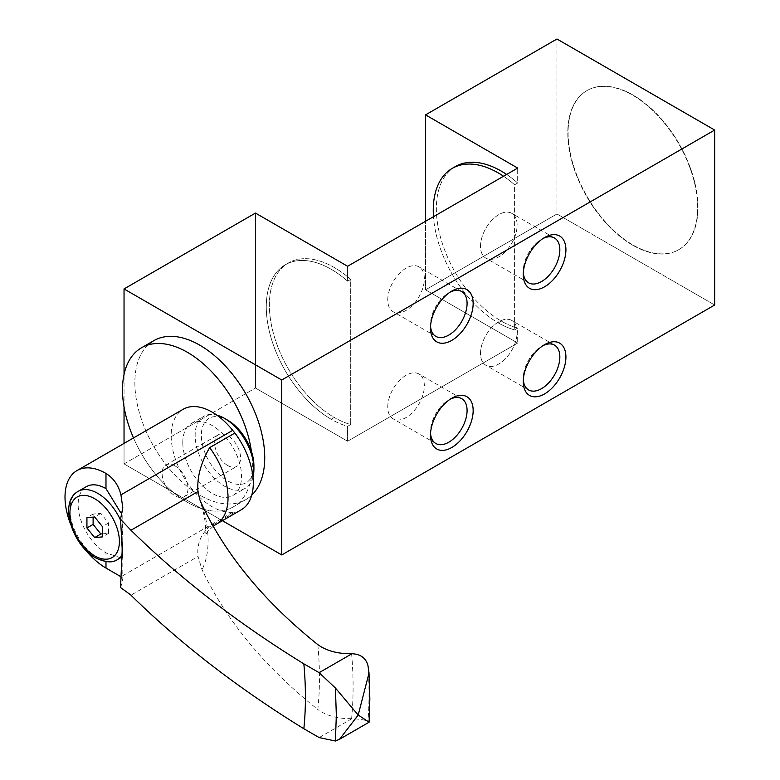 <?xml version="1.0" encoding="UTF-8"?>
<svg xmlns="http://www.w3.org/2000/svg" width="780" height="780" viewBox="0 0 780 780"><rect width="100%" height="100%" fill="white"/><g stroke="black" fill="none" stroke-linecap="round" stroke-linejoin="round"><path stroke-width="0.58" stroke-dasharray="3.9 2.92" d="M122.197 548.993L122.148 550.768M120.539 587.545L122.772 580.73L120.939 576.761L232.703 512.236A79.502 45.903 60 0 1 234.926 512.138L209.664 526.724C200.694 534.29 196.804 544.206 198.003 556.462L197.954 555.896M120.578 557.768L105.983 552.883A39.361 22.727 60 0 1 80.272 518.203A39.361 22.727 60 0 1 86.307 486.661M121.992 555.282A39.361 22.727 60 0 0 122.255 554.873C122.909 548.369 122.909 538.219 122.255 524.413A39.361 22.727 60 0 0 120.656 520.465M241.244 509.808A58.159 33.579 60 0 1 234.926 512.138M351.614 653.737A378.417 218.478 60 0 1 353.096 687.053A378.417 218.478 60 0 1 351.614 718.653L351.975 718.643C360.623 719.16 365.947 720.086 367.975 721.442L369.135 722.192M317.811 644.611A343.561 198.354 60 0 1 319.449 678.015A343.561 198.354 60 0 1 317.811 709.527C264.976 667.339 226.385 620.724 202.04 569.683L198.003 556.462L130.962 595.169M351.614 718.653C337.76 718.809 326.498 715.767 317.811 709.527M202.04 504.767A96.652 55.799 60 0 1 208.084 540.716A96.652 55.799 60 0 1 202.04 569.683M182.793 442.484A41.545 23.985 60 0 1 191.393 423.462A41.545 23.985 60 0 1 223.411 434.596A41.545 23.985 60 0 1 241.547 476.404A41.545 23.985 60 0 1 232.937 495.417A41.545 23.985 60 0 1 200.928 484.292A41.545 23.985 60 0 1 182.793 442.484M232.703 512.236A57.944 33.452 60 0 1 212.17 506.756A57.944 33.452 60 0 1 174.31 455.695A57.944 33.452 60 0 1 183.193 409.256M252.983 477.185A41.545 23.985 60 0 1 245.31 488.28A41.545 23.985 60 0 1 213.291 477.145A41.545 23.985 60 0 1 195.156 435.337A41.545 23.985 60 0 1 203.765 416.325A41.545 23.985 60 0 1 216.801 415.106M253.91 465.689A37.167 21.46 60 0 1 227.633 480.86A37.167 21.46 60 0 1 201.347 435.337A37.167 21.46 60 0 1 227.633 420.166M227.633 465.465A18.311 10.579 60 0 1 215.66 449.329A18.311 10.579 60 0 1 218.468 434.655A18.311 10.579 60 0 1 227.633 435.562A18.311 10.579 60 0 1 239.596 451.698A18.311 10.579 60 0 1 236.788 466.372A18.311 10.579 60 0 1 227.633 465.465M70.668 524.355A57.944 33.452 -120 0 0 85.205 549.52M175.061 465.913A18.311 10.579 60 0 1 187.024 482.05A18.311 10.579 60 0 1 184.216 496.723A18.311 10.579 60 0 1 175.061 495.817A18.311 10.579 60 0 1 163.098 479.68A18.311 10.579 60 0 1 165.906 465.007A18.311 10.579 60 0 1 175.061 465.913M102.394 533.881L108.576 533.325L108.576 523.019L100.844 513.406L93.112 514.098L93.112 517.111M93.112 514.098L86.931 517.667M108.576 533.325L102.394 536.903M108.576 523.019L102.394 526.588M100.844 513.406L94.663 516.974M331.217 419.269L334.308 417.485A91.835 53.02 60 0 1 269.899 295.776A91.835 53.02 60 0 1 350.698 279.406L350.698 424.525A91.835 53.02 60 0 1 334.308 417.485A91.835 53.02 60 0 1 274.316 336.56A91.835 53.02 60 0 1 288.395 262.967A91.835 53.02 60 0 1 334.308 267.52A91.835 53.02 60 0 1 350.698 279.406L347.607 281.19L347.607 266.273L347.607 281.19L350.698 279.406L350.698 424.525L347.607 426.309A91.835 53.02 60 0 1 331.217 419.269A91.835 53.02 60 0 1 266.809 297.56A91.835 53.02 60 0 1 347.607 281.19A91.835 53.02 60 0 0 331.217 269.305A91.835 53.02 60 0 0 285.305 264.752A91.835 53.02 60 0 0 271.226 338.344A91.835 53.02 60 0 0 331.217 419.269L334.308 417.485A91.835 53.02 60 0 0 350.698 424.525L347.607 426.309A91.835 53.02 60 0 1 331.217 419.269M455.374 166.569A91.835 53.02 -120 0 0 441.305 240.152A91.835 53.02 -120 0 0 501.296 321.077L498.206 322.861A91.835 53.02 -120 0 1 433.485 216.694A91.835 53.02 -120 0 0 498.206 322.861L501.296 321.077A91.835 53.02 -120 0 0 517.686 328.117L514.595 329.901L514.595 184.792L517.686 182.998L517.686 168.08L517.686 182.998A91.835 53.02 -120 0 0 506.639 174.457A91.835 53.02 -120 0 1 517.686 182.998L514.595 184.792A91.835 53.02 -120 0 0 503.549 176.241A91.835 53.02 -120 0 1 514.595 184.792L514.595 329.901A91.835 53.02 -120 0 1 498.206 322.861A91.835 53.02 -120 0 0 514.595 329.901L517.686 328.117L517.686 343.044L517.686 328.117A91.835 53.02 -120 0 1 501.296 321.077A91.835 53.02 -120 0 1 441.724 241.566A91.835 53.02 -120 0 1 453.853 167.505M347.607 441.236L517.686 343.044L425.539 289.838L425.539 221.276L425.539 289.838L556.959 213.964L556.959 39L556.959 213.964L714.665 305.009L556.959 213.964L425.539 289.838L517.686 343.044L347.607 441.236L347.607 426.309L347.607 441.236L255.46 388.031L255.46 213.067L255.46 388.031L347.607 441.236M148.112 344.926A91.835 53.02 -120 0 0 141.619 419.874A91.835 53.02 -120 0 0 199.797 495.144A91.835 53.02 -120 0 0 251.765 495.134A91.835 53.02 -120 0 1 245.72 499.697L233.347 506.834A91.835 53.02 -120 0 0 251.384 451.24A91.835 53.02 -120 0 1 187.434 502.291A91.835 53.02 -120 0 0 233.347 506.834M124.039 463.905L124.039 443.41L124.039 463.905L255.46 388.031L124.039 463.905L222.397 520.689L124.039 463.905M124.039 406.975L124.039 374.439L124.039 406.975M632.716 245.203A91.835 53.02 60 0 1 576.478 100.259A91.835 53.02 60 0 1 688.954 165.194A91.835 53.02 60 0 1 632.716 245.203A91.835 53.02 60 0 1 572.725 164.278A91.835 53.02 60 0 1 586.794 90.685A91.835 53.02 60 0 1 632.716 95.238A91.835 53.02 60 0 1 692.708 176.163A91.835 53.02 60 0 1 678.629 249.756A91.835 53.02 60 0 1 632.716 245.203M633.029 245.027A91.835 53.02 -120 0 0 689.267 165.019A91.835 53.02 -120 0 0 576.791 100.084A91.835 53.02 -120 0 0 633.029 245.027A91.835 53.02 -120 0 0 678.941 249.571A91.835 53.02 -120 0 0 693.02 175.987A91.835 53.02 -120 0 0 633.029 95.062A91.835 53.02 -120 0 0 587.106 90.509A91.835 53.02 -120 0 0 573.027 164.102A91.835 53.02 -120 0 0 633.029 245.027M153.884 340.636A91.835 53.02 -120 0 0 139.805 414.219A91.835 53.02 -120 0 0 199.797 495.144A91.835 53.02 -120 0 0 245.72 499.697M133.507 437.95A91.835 53.02 -120 0 0 187.434 502.291A91.835 53.02 -120 0 1 133.507 437.95M430.482 431.652A25.877 14.937 -60 0 0 430.54 433.31A25.877 14.937 -60 0 1 430.482 431.652A25.877 14.937 -60 0 1 448.783 399.955A25.877 14.937 -60 0 1 450.245 399.185A25.877 14.937 -60 0 0 430.482 431.652L430.482 435.162M387.757 406.985A25.877 14.937 -60 0 1 399.048 380.942A25.877 14.937 -60 0 1 418.997 374.01A25.877 14.937 -60 0 1 424.349 385.856A25.877 14.937 -60 0 1 413.059 411.898A25.877 14.937 -60 0 1 393.11 418.831A25.877 14.937 -60 0 1 387.757 406.985M430.482 324.529A25.877 14.937 -60 0 0 430.54 326.186A25.877 14.937 -60 0 1 430.482 324.529A25.877 14.937 -60 0 1 448.783 292.841A25.877 14.937 -60 0 1 450.245 292.061A25.877 14.937 -60 0 0 430.482 324.529L430.482 328.039M387.757 299.861A25.877 14.937 -60 0 1 399.048 273.819A25.877 14.937 -60 0 1 418.997 266.887A25.877 14.937 -60 0 1 424.349 278.733A25.877 14.937 -60 0 1 413.059 304.775A25.877 14.937 -60 0 1 393.11 311.707A25.877 14.937 -60 0 1 387.757 299.861M523.253 378.095A25.877 14.937 -60 0 0 523.312 379.743A25.877 14.937 -60 0 1 523.253 378.095A25.877 14.937 -60 0 1 541.544 346.398A25.877 14.937 -60 0 1 543.007 345.628A25.877 14.937 -60 0 0 523.253 378.095L523.253 381.605M480.519 353.428A25.877 14.937 -60 0 1 491.819 327.385A25.877 14.937 -60 0 1 511.758 320.453A25.877 14.937 -60 0 1 517.12 332.299A25.877 14.937 -60 0 1 505.82 358.342A25.877 14.937 -60 0 1 485.881 365.274A25.877 14.937 -60 0 1 480.519 353.428A25.877 14.937 -60 0 1 498.82 321.731A25.877 14.937 -60 0 1 517.12 332.299A25.877 14.937 -60 0 1 498.82 363.987A25.877 14.937 -60 0 1 480.519 353.428M523.253 270.972A25.877 14.937 -60 0 0 523.312 272.63A25.877 14.937 -60 0 1 523.253 270.972A25.877 14.937 -60 0 1 541.544 239.284A25.877 14.937 -60 0 1 543.007 238.505A25.877 14.937 -60 0 0 523.253 270.972L523.253 274.482M480.519 246.304A25.877 14.937 -60 0 1 491.819 220.262A25.877 14.937 -60 0 1 511.758 213.33A25.877 14.937 -60 0 1 517.12 225.176A25.877 14.937 -60 0 1 505.82 251.219A25.877 14.937 -60 0 1 485.881 258.151A25.877 14.937 -60 0 1 480.519 246.304A25.877 14.937 -60 0 1 498.82 214.607A25.877 14.937 -60 0 1 517.12 225.176A25.877 14.937 -60 0 1 498.82 256.873A25.877 14.937 -60 0 1 480.519 246.304M105.983 561.61L105.983 552.883M216.011 524.384L215.982 524.394A58.159 33.579 60 0 1 209.664 526.724M367.975 665.642A398.356 229.993 60 0 1 369.008 694.142A398.356 229.993 60 0 1 367.975 721.442M319.156 737.587L351.975 718.643M117.429 559.582A39.361 22.727 60 0 1 97.754 557.632A39.361 22.727 60 0 1 72.043 522.951A39.361 22.727 60 0 1 78.078 491.41M122.801 580.73L122.801 507.653M213.447 526.042L207.782 531.317L204.828 536.133L205.501 529.269C205.696 521.937 203.755 511.992 199.7 499.424M191.393 423.462L203.765 416.325M165.906 465.007L218.468 434.655M232.937 495.417L245.31 488.28M184.216 496.723L236.788 466.372M448.783 399.955L451.815 398.209M461.721 398.677L418.997 374.01M435.844 443.498L393.11 418.831M448.783 292.841L451.815 291.086M461.721 291.554L418.997 266.887M435.844 336.375L393.11 311.707M541.544 346.398L544.586 344.643M554.483 345.121L511.758 320.453M528.606 389.941L485.881 365.274M541.544 239.284L544.586 237.53M554.483 237.998L511.758 213.33M528.606 282.818L485.881 258.151M288.395 262.967L285.305 264.752"/><path stroke-width="1.17" d="M367.975 721.442L358.195 715.055L335.41 688.028L319.156 672.672L303.849 663.838C238.056 623.347 180.424 578.818 130.962 530.254L120.539 519.246L122.801 507.653L120.939 494.871C118.531 485.306 113.548 478.159 105.983 473.431A57.944 33.452 -120 0 0 77.015 470.564A57.944 33.452 -120 0 0 70.668 524.355M120.539 519.246L122.197 548.993M122.148 550.768L120.539 587.545L130.572 594.799M85.205 549.52A57.944 33.452 -120 0 0 105.983 568.054L120.939 576.761M121.972 555.916L120.578 557.768L117.429 559.582A39.361 22.727 60 0 0 121.992 555.282M117.429 559.582C112.651 563.111 105.359 562.526 95.569 557.846C72.394 545.356 58.295 502.154 78.078 491.41L86.307 486.661A39.361 22.727 60 0 1 105.983 488.611L120.617 512.518M77.015 470.564L183.193 409.256A57.944 33.452 60 0 1 212.17 412.132A57.944 33.452 60 0 1 232.703 430.355A79.502 45.903 60 0 0 234.926 433.027A58.159 33.579 60 0 1 253.295 483.181A58.159 33.579 60 0 1 241.244 509.808L216.011 524.384M130.572 529.893L130.962 530.254L198.003 491.546C196.814 477.75 200.694 463.106 209.664 447.613L234.926 433.027M303.849 663.838A357.133 206.193 60 0 1 305.419 697.193A357.133 206.193 60 0 1 303.849 728.744C237.724 688.009 180.092 643.481 130.962 595.169M216.801 415.106A41.545 23.985 60 0 1 224.533 418.382A41.545 23.985 60 0 1 253.91 469.258L253.91 465.689A37.167 21.46 60 0 0 227.633 420.166L224.533 418.382M303.849 728.744L319.156 737.587L335.41 741L339.573 739.245L358.195 715.055L369.028 673.013L367.975 665.642C365.976 658.115 360.643 654.137 351.975 653.728L351.614 653.737C337.779 653.893 326.508 650.851 317.811 644.611C264.693 602.111 226.102 555.496 202.04 504.767L199.7 499.424L197.954 490.99M94.663 537.586L102.394 536.903L102.394 526.588L94.663 516.974L86.931 517.667L86.931 527.972L94.663 537.586L100.844 534.017L102.394 533.881M93.112 517.111L93.112 524.404L86.931 527.972M93.112 524.404L100.844 534.017M253.91 469.258A41.545 23.985 60 0 1 252.983 477.185M347.607 266.273L517.686 168.08L425.539 114.874L556.959 39L714.665 130.055L281.746 379.997L124.039 288.941L255.46 213.067L347.607 266.273L517.686 168.08L425.539 114.874L556.959 39L714.665 130.055L281.746 379.997L124.039 288.941L255.46 213.067L347.607 266.273M141.511 347.773A91.835 53.02 -120 0 0 133.507 437.95A91.835 53.02 -120 0 1 163.195 343.746A91.835 53.02 -120 0 1 251.384 451.24A91.835 53.02 -120 0 0 187.434 352.316A91.835 53.02 -120 0 0 141.511 347.773L153.884 340.636A91.835 53.02 -120 0 1 199.797 345.179A91.835 53.02 -120 0 1 257.878 420.147A91.835 53.02 -120 0 1 251.765 495.134A91.835 53.02 -120 0 0 257.878 420.147A91.835 53.02 -120 0 0 199.797 345.179A91.835 53.02 -120 0 0 148.112 344.926M124.039 443.41L124.039 406.975L124.039 443.41M124.039 374.439L124.039 288.941L124.039 374.439M281.746 554.95L222.397 520.689L281.746 554.95L281.746 379.997L281.746 554.95L714.665 305.009L714.665 130.055L714.665 305.009L281.746 554.95M452.283 168.353A91.835 53.02 -120 0 0 433.485 216.694A91.835 53.02 -120 0 1 503.549 176.241A91.835 53.02 -120 0 0 498.206 172.897A91.835 53.02 -120 0 0 452.283 168.353L455.374 166.569A91.835 53.02 -120 0 1 501.296 171.112A91.835 53.02 -120 0 1 506.639 174.457A91.835 53.02 -120 0 0 453.853 167.505M425.539 221.276L425.539 114.874L425.539 221.276M523.253 274.482A30.176 17.423 120 0 0 544.586 286.796A30.176 17.423 120 0 0 565.919 249.844A30.176 17.423 120 0 0 544.586 237.53A30.176 17.423 120 0 0 523.253 274.482L523.253 274.482A30.176 17.423 120 0 0 544.586 286.796A30.176 17.423 120 0 0 565.919 249.844A30.176 17.423 120 0 0 544.586 237.53A30.176 17.423 120 0 0 523.253 274.482M523.253 381.605A30.176 17.423 120 0 0 544.586 393.919A30.176 17.423 120 0 0 565.919 356.967A30.176 17.423 120 0 0 544.586 344.643A30.176 17.423 120 0 0 523.253 381.605L523.253 381.605A30.176 17.423 120 0 0 544.586 393.919A30.176 17.423 120 0 0 565.919 356.967A30.176 17.423 120 0 0 544.586 344.643A30.176 17.423 120 0 0 523.253 381.605M430.482 328.039A30.176 17.423 120 0 0 451.815 340.363A30.176 17.423 120 0 0 473.158 303.401A30.176 17.423 120 0 0 451.815 291.086A30.176 17.423 120 0 0 430.482 328.039A30.176 17.423 120 0 0 451.815 340.363A30.176 17.423 120 0 0 473.158 303.401A30.176 17.423 120 0 0 451.815 291.086A30.176 17.423 120 0 0 430.482 328.039M430.482 435.162A30.176 17.423 120 0 0 451.815 447.476A30.176 17.423 120 0 0 473.158 410.524A30.176 17.423 120 0 0 451.815 398.209A30.176 17.423 120 0 0 430.482 435.162L430.482 435.162A30.176 17.423 120 0 0 451.815 447.476A30.176 17.423 120 0 0 473.158 410.524A30.176 17.423 120 0 0 451.815 398.209A30.176 17.423 120 0 0 430.482 435.162M450.245 399.185A25.877 14.937 -60 0 1 467.084 410.524A25.877 14.937 -60 0 1 449.514 441.782A25.877 14.937 -60 0 1 430.54 433.31A25.877 14.937 -60 0 0 435.844 443.498A25.877 14.937 -60 0 0 455.783 436.566A25.877 14.937 -60 0 0 467.084 410.524A25.877 14.937 -60 0 0 461.721 398.677A25.877 14.937 -60 0 0 450.245 399.185M450.245 292.061A25.877 14.937 -60 0 1 467.084 303.401A25.877 14.937 -60 0 1 449.514 334.659A25.877 14.937 -60 0 1 430.54 326.186A25.877 14.937 -60 0 0 435.844 336.375A25.877 14.937 -60 0 0 455.783 329.443A25.877 14.937 -60 0 0 467.084 303.401A25.877 14.937 -60 0 0 461.721 291.554A25.877 14.937 -60 0 0 450.245 292.061M543.007 345.628A25.877 14.937 -60 0 1 559.845 356.967A25.877 14.937 -60 0 1 542.275 388.216A25.877 14.937 -60 0 1 523.312 379.743A25.877 14.937 -60 0 0 528.606 389.941A25.877 14.937 -60 0 0 548.554 383.009A25.877 14.937 -60 0 0 559.845 356.967A25.877 14.937 -60 0 0 554.483 345.121A25.877 14.937 -60 0 0 543.007 345.628M543.007 238.505A25.877 14.937 -60 0 1 559.845 249.844A25.877 14.937 -60 0 1 542.275 281.102A25.877 14.937 -60 0 1 523.312 272.63A25.877 14.937 -60 0 0 528.606 282.818A25.877 14.937 -60 0 0 548.554 275.886A25.877 14.937 -60 0 0 559.845 249.844A25.877 14.937 -60 0 0 554.483 237.998A25.877 14.937 -60 0 0 543.007 238.505M105.983 568.054L105.983 561.61M105.983 488.611L105.983 473.431M120.939 494.871L232.703 430.355M121.914 541.691A48.175 27.817 60 0 1 122.684 550.436A48.175 27.817 60 0 1 121.914 558.304M209.664 447.613A58.159 33.579 60 0 1 228.033 497.767A58.159 33.579 60 0 1 216.031 524.375A58.159 33.579 60 0 1 215.982 524.394M319.156 672.672L351.975 653.728M335.41 688.028L336.336 715.055L335.41 741M94.663 555.847A34.983 20.202 60 0 1 69.927 512.996A34.983 20.202 60 0 1 94.663 498.712A34.983 20.202 60 0 1 119.398 541.564A34.983 20.202 60 0 1 94.663 555.847M78.078 491.41A39.361 22.727 60 0 1 97.754 493.36A39.361 22.727 60 0 1 120.656 520.465M122.119 547.092L122.138 550.768M369.028 673.013L369.847 698.822L369.125 722.183L339.573 739.245M216.031 524.375L213.447 526.042"/></g></svg>
